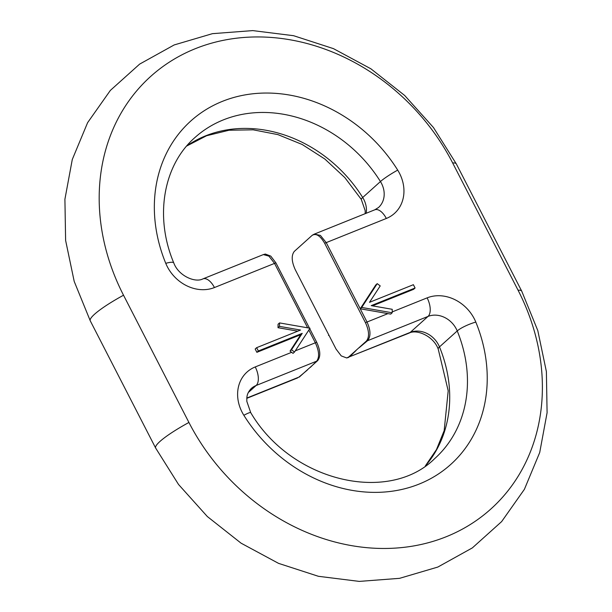 <?xml version="1.0" encoding="UTF-8"?>
<svg xmlns="http://www.w3.org/2000/svg" width="612" height="612" viewBox="0 0 612 612"><rect width="100%" height="100%" fill="white"/><g stroke="black" fill="none" stroke-linecap="round" stroke-linejoin="round"><path stroke-width="0.92" d="M123.525 295.221L188.917 422.456A205.38 174.42 48 0 0 446.202 536.747A205.38 174.42 48 0 0 518.05 290.195L452.658 162.953A205.38 174.42 48 0 0 195.366 48.669A205.38 174.42 48 0 0 123.525 295.221A48.96 7.658 -27.2 0 0 90.262 320.818L74.205 281.421L65.614 240.409L64.91 199.26L72.285 159.487L87.6 122.683L110.359 90.408L139.643 64.107L174.175 44.944L212.418 33.668L252.748 30.6L293.599 35.703L333.456 48.639L370.918 68.819L404.654 95.457L433.48 127.548L456.345 163.94A48.96 7.658 152.8 0 0 452.658 162.953M256.872 352.321L258.348 350.99L256.65 347.677L255.173 349.008L256.872 352.321L300.744 334.688L290.042 351.104L291.641 352.313L255.242 366.94A37.661 31.985 48 0 0 243.859 415.296A145.419 123.502 48 0 0 419.136 484.077A145.419 123.502 48 0 0 475.807 322.08A37.661 31.985 48 0 0 427.13 297.868L392.208 311.906M372.478 305.855L413.605 289.331L415.081 288.007L413.383 284.695L369.503 302.328L380.213 285.911L377.229 283.654L361.707 307.453L392.193 312.77L390.716 314.101L387.939 313.619L367.032 322.019A7.535 1.178 152.8 0 0 365.471 322.692L324.666 243.293A7.535 1.186 -27.2 0 1 326.227 242.62L320.413 235.429L314.354 234.098L312.525 235.069M377.229 283.654L375.753 284.978L360.231 308.785L387.939 313.619M278.016 327.711L279.5 326.38L279.531 322.914L278.055 324.238L278.016 327.711L297.769 331.153M290.042 351.104L291.519 349.773L302.221 333.356L258.348 350.99M291.641 352.313L293.026 353.361L294.502 352.03L291.519 349.773M300.744 334.688L302.221 333.356M256.65 347.677L300.523 330.052L279.5 326.38M279.531 322.914L310.024 328.231L294.502 352.03M299.345 377.023L317.682 360.613C320.772 356.612 320.451 350.5 316.725 342.276L309.733 328.675M309.45 328.131L275.92 262.885L270.756 256.099L265.325 254.049L263.359 254.592L268.92 256.122L274.543 263.389L307.645 327.81M299.872 376.632A7.535 6.112 -129.9 0 1 298.908 377.122L299.475 376.931M324.666 243.293C320.252 235.689 316.075 233.042 312.128 235.368L312.525 235.062M312.128 235.368L294.318 251.387C291.228 255.388 291.549 261.5 295.275 269.724L336.08 349.115L341.244 355.901L346.675 357.951L348.618 357.041L366.427 341.029C369.518 337.028 369.197 330.916 365.471 322.692M425.325 465.962L436.486 449.552L444.159 430.672L448.198 390.808L438.223 349.077C433.518 336.08 416.711 328.942 409.091 333.112L349.75 356.689A7.535 6.648 -134.6 0 1 348.618 357.041M359.099 347.769L367.498 340.739C370.941 336.615 370.788 330.373 367.032 322.019L360.231 308.785L361.707 307.453M392.193 312.77L392.231 309.305L371.209 305.633L415.081 288.007M308.815 330.082L315.341 342.789C319.15 351.135 319.586 357.263 316.656 361.172L256.13 385.491A22.598 19.186 48 0 0 251.226 388.536C246.973 393.088 247.018 396.522 246.827 398.091L246.835 401.38L250.721 412.626A15.063 1.607 -32 0 0 243.859 415.296M329.072 335.483L328.499 335.384L328.858 335.062M328.499 335.384L328.789 334.94M188.917 422.456A48.96 7.658 152.8 0 0 155.655 448.061L90.262 320.818M456.345 163.94L521.738 291.182A48.96 7.658 152.8 0 0 518.05 290.195M360.231 308.785L326.227 242.62L386.325 218.469A37.661 31.985 48 0 0 397.708 170.121A145.419 123.502 48 0 0 222.439 101.34A145.419 123.502 48 0 0 165.76 263.328A37.661 31.985 48 0 0 214.437 287.548L274.543 263.389A7.535 1.186 -27.2 0 1 275.92 262.885M316.725 342.276A7.535 1.178 152.8 0 0 315.348 342.789L295.267 350.86M246.827 398.052L298.908 377.122L307.308 370.092M214.437 287.548A15.063 7.596 -111.9 0 0 202.909 278.888C195.289 283.058 178.482 275.92 173.777 262.923C154.109 216.266 163.588 164.812 195.014 137.47A130.356 110.711 48 0 1 380.442 181.542A15.063 1.607 148 0 1 397.708 170.121M165.76 263.328A15.063 3.083 -22.3 0 1 173.777 262.923M386.325 218.469A15.063 7.596 -111.9 0 0 374.796 209.809L378.514 207.506A22.598 19.186 48 0 0 380.442 181.542L362.702 197.5A22.598 19.186 -132 0 1 366.198 213.267M356.054 350.508L349.75 356.689L410.277 332.37A22.598 19.186 -132 0 1 439.485 346.897A130.356 110.711 -132 0 1 425.439 465.885M427.13 297.868A15.063 7.596 68.1 0 1 428.017 316.419L367.498 340.739A7.535 6.112 50.1 0 1 366.427 341.029M475.807 322.08A15.063 3.083 157.7 0 0 457.225 330.947A22.598 19.186 48 0 0 428.017 316.419L410.277 332.37A15.063 7.596 -111.9 0 1 409.091 333.112M250.721 412.626C291.335 481.919 388.765 504.25 434.727 458.579A130.356 110.711 48 0 0 457.225 330.947L439.485 346.897A15.063 3.083 -22.3 0 0 438.223 349.077M255.242 366.94A15.063 7.596 68.1 0 1 256.13 385.491L248.25 392.583M310.353 367.353L316.656 361.172A7.535 6.648 45.6 0 0 317.682 360.613M365.196 213.672L365.165 210.605L361.279 199.374A15.063 1.607 -32 0 1 362.702 197.5A130.356 110.711 -132 0 0 186.767 145.931M521.738 291.182L537.795 330.579L546.386 371.591L547.09 412.74L539.715 452.513L524.4 489.317L501.641 521.592L472.357 547.893L437.825 567.056L399.582 578.332L359.252 581.4L318.401 576.297L278.544 563.361L241.082 543.181L207.346 516.543L178.52 484.452L155.655 448.061M263.351 254.592L202.909 278.888M374.796 209.809L314.346 234.105M348.641 357.408L346.675 357.951M297.654 377.895L246.804 398.328M361.279 199.374L344.824 177.587L324.827 159.013L302.175 144.478L277.925 134.617L253.177 129.82L229.041 130.234L206.581 135.742L186.675 146.038"/></g></svg>

